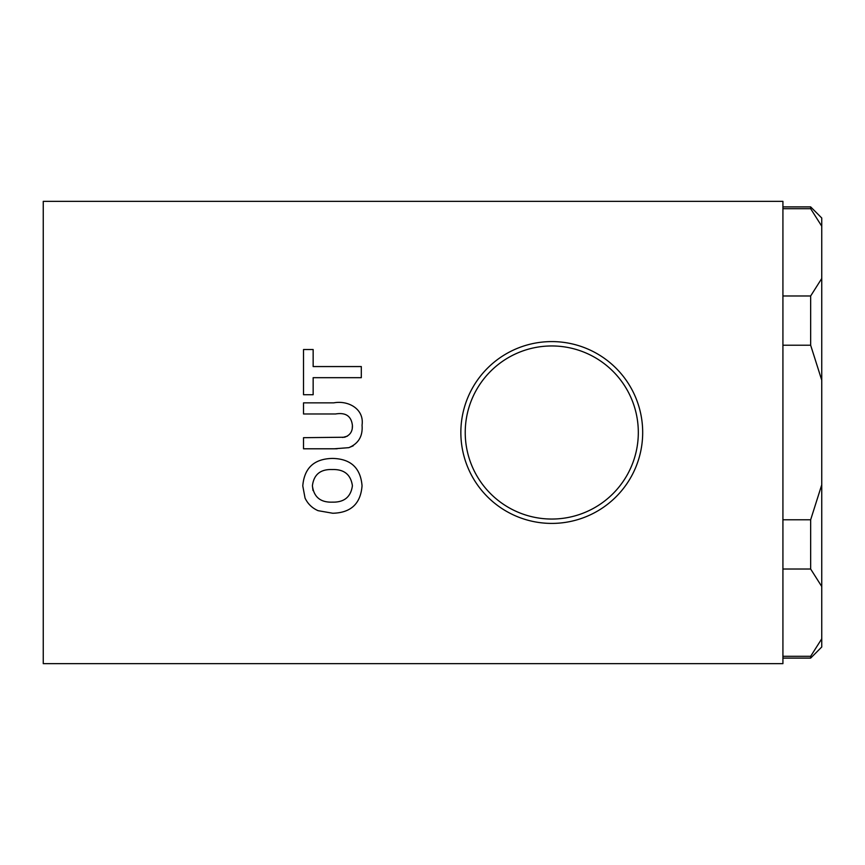 <?xml version="1.0" encoding="UTF-8"?>
<svg xmlns="http://www.w3.org/2000/svg" width="865" height="865" viewBox="0 0 865 865"><rect width="100%" height="100%" fill="white"/><g stroke="black" fill="none" stroke-linecap="round" stroke-linejoin="round"><path stroke-width="1.3" d="M460.85 432.5A90.912 90.912 0 0 0 551.773 523.412A90.912 90.912 0 0 0 642.684 432.5A90.912 90.912 0 0 0 551.773 341.589A90.912 90.912 0 0 0 460.85 432.5M638.316 432.5A86.543 86.543 0 0 1 551.773 519.043A86.543 86.543 0 0 1 465.229 432.5A86.543 86.543 0 0 1 551.773 345.957A86.543 86.543 0 0 1 638.316 432.5M782.922 208.703L810.656 208.703L810.656 206.897L821.75 218.002L821.75 646.998L810.656 658.103L810.656 656.297L821.75 638.803M782.922 569.019L810.656 569.019L821.75 586.513M810.656 656.297L782.922 656.297M810.656 569.019L810.656 519.779L821.75 484.789M782.922 345.221L810.656 345.221L821.75 380.211M810.656 519.779L782.922 519.779M810.656 345.221L810.656 295.981L821.75 278.487M810.656 295.981L782.922 295.981M810.656 208.703L821.75 226.197M782.922 663.65L782.922 201.35L43.25 201.35L43.25 663.65L782.922 663.65M318.071 510.674L332.766 513.248C350.93 512.804 360.694 503.646 362.046 485.762C360.564 467.889 350.714 458.785 332.495 458.428C314.168 458.785 304.264 467.943 302.782 485.925L305.053 498.099C307.821 503.884 312.157 508.079 318.071 510.674M313.152 377.681L361.311 377.681L361.311 366.565L313.152 366.565L313.152 349.525L303.518 349.525L303.518 394.721L313.152 394.721L313.152 377.681M303.518 437.69L303.518 448.794L334.214 448.794L348.822 447.659C358.532 443.604 362.943 436.101 362.046 425.147C364.425 408.788 347.979 400.138 333.749 402.863L303.518 402.863L303.518 413.978L335.555 413.978C345.73 412.281 351.352 416.108 352.412 425.483C352.65 431.451 350.022 435.365 344.562 437.236L303.518 437.69M608.019 663.65L605.954 663.65M594.428 663.65L592.871 663.65M305.053 498.099L302.782 485.925M332.495 458.428C350.714 458.785 360.564 467.889 362.046 485.762M313.152 394.721L303.518 394.721M313.152 366.565L361.311 366.565M342.637 437.474L347.427 436.133M352.282 427.861L352.412 425.483M353.201 445.832L348.822 447.659M337.155 448.762L334.214 448.794M352.412 485.784C350.822 496.986 344.151 502.435 332.376 502.143C320.515 502.533 313.865 497.072 312.406 485.784C313.822 474.55 320.418 469.133 332.214 469.544C344.065 469.144 350.801 474.55 352.412 485.784C350.822 496.986 344.151 502.435 332.376 502.143M313 490.509L312.406 485.784C313.822 474.55 320.418 469.133 332.214 469.544M535.716 663.65L541.858 663.65M782.922 658.103L810.656 658.103M782.922 206.897L810.656 206.897"/></g></svg>
